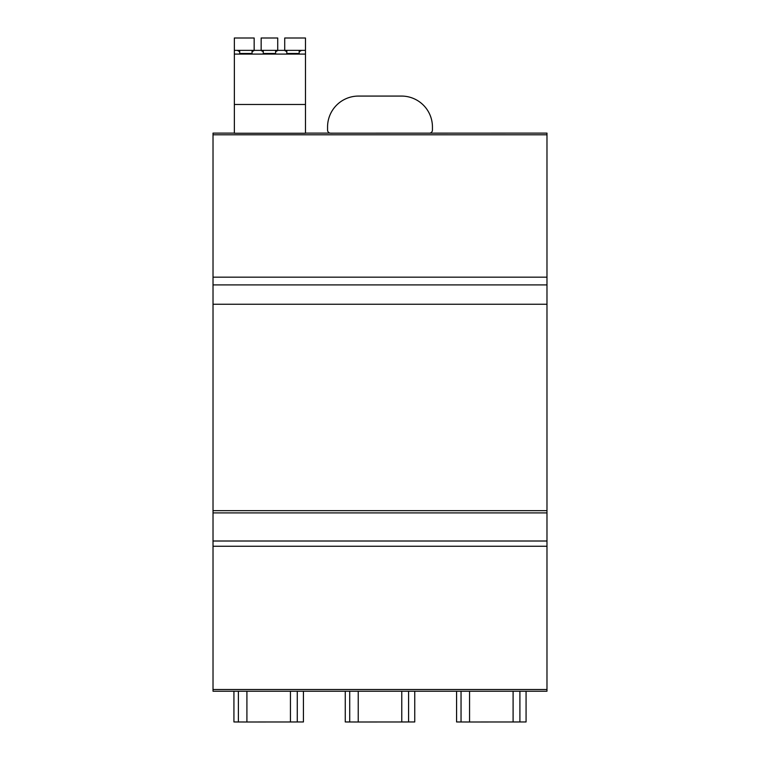 <?xml version="1.0" encoding="UTF-8"?>
<svg xmlns="http://www.w3.org/2000/svg" width="760" height="760" viewBox="0 0 760 760"><rect width="100%" height="100%" fill="white"/><g stroke="black" fill="none" stroke-linecap="round" stroke-linejoin="round"><path stroke-width="1.14" d="M277.723 50.369L277.723 38L261.155 38L261.155 50.369M284.715 50.369L284.715 38L305.472 38L305.472 50.369L284.44 50.369L286.815 51.68L286.815 53.475L299.183 53.475L299.183 51.68L301.568 50.369M305.472 104.481L234.355 104.481L234.355 133.247L305.472 133.247L305.472 50.369M237.31 50.369L234.355 50.369L237.31 50.369L239.695 51.68L239.695 50.369L254.438 50.369L252.063 51.68L252.063 53.475L239.695 53.475L239.695 50.369L234.355 50.369L234.355 38L254.163 38L254.163 50.369M234.355 50.369L234.355 104.481M254.438 50.369L260.87 50.369L263.255 51.68L263.255 53.475L275.623 53.475L275.623 51.68L278.008 50.369L260.87 50.369M278.008 50.369L284.44 50.369M239.695 53.475L239.695 51.68M252.063 53.475L252.063 50.369M263.255 50.369L263.255 53.475M275.623 53.475L275.623 50.369M286.815 50.369L286.815 53.475M299.183 53.475L299.183 50.369M305.472 54.083L234.355 54.083M213.018 133.105L234.355 133.105L213.018 133.105L213.018 691.23L546.981 691.23L546.981 133.105L330.647 133.18L546.981 133.105M330.647 133.18L329.973 133.105L330.647 133.18A3.097 3.097 0 0 1 327.56 130.083L327.56 126.996A30.922 30.922 0 0 1 358.483 96.073L401.517 96.073A30.922 30.922 0 0 1 432.44 126.996L432.44 130.083A3.097 3.097 0 0 1 429.352 133.18M213.018 541.006L546.981 541.006M546.981 512.914L213.018 512.914M546.981 304.247L213.018 304.247M213.018 277.162L546.981 277.162M469.556 691.23L469.556 722L456.579 721.962L456.579 691.23L456.579 721.848M469.556 722L526.072 721.962L526.072 691.23L526.072 721.962M526.072 721.848L526.072 691.23L526.072 721.848M358.235 691.23L358.235 722L345.258 721.962L345.258 691.23L345.258 721.848M358.235 722L414.751 721.962L414.751 691.23L414.751 721.962M414.751 721.848L414.751 691.23L414.751 721.848M246.915 691.23L246.915 722L233.928 721.962L233.928 691.23L233.928 721.848M246.915 722L303.43 721.962L303.43 691.23L303.43 721.962M303.43 721.848L303.43 691.23L303.43 721.848M305.472 133.105L329.973 133.105L305.472 133.105M546.981 134.795L213.018 134.795M546.981 691.23L213.018 691.23M213.018 689.519L546.981 689.519M546.981 546.25L213.018 546.25M546.981 510.653L213.018 510.653L546.981 510.653M546.981 284.915L213.018 284.915M461.044 721.99L461.044 691.23M513.095 722L513.095 691.23M519.906 721.99L519.906 691.23M349.714 721.99L349.714 691.23M401.764 722L401.764 691.23M408.585 721.99L408.585 691.23M238.393 721.99L238.393 691.23M290.444 722L290.444 691.23M297.264 721.99L297.264 691.23"/></g></svg>
